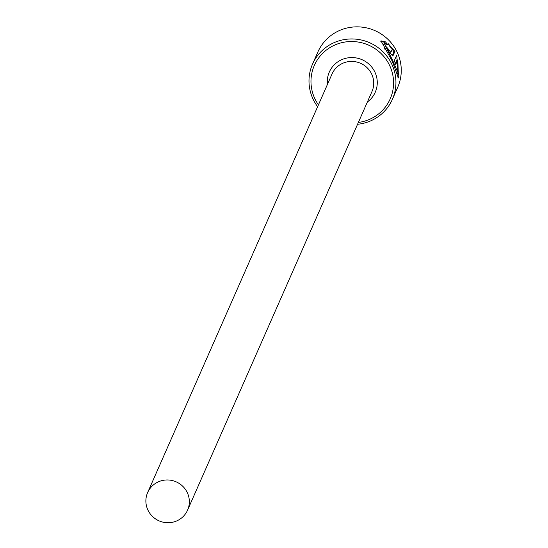 <?xml version="1.0" encoding="UTF-8"?>
<svg xmlns="http://www.w3.org/2000/svg" width="548" height="548" viewBox="0 0 548 548"><rect width="100%" height="100%" fill="white"/><g stroke="black" fill="none" stroke-linecap="round" stroke-linejoin="round"><path stroke-width="0.82" d="M384.963 49.334L383.401 44.21L384.367 43.744L392.69 60.492L398.314 73.418L397.78 59.869L395.738 64.5A43.635 42.6 -156.2 0 0 394.272 60.705L396.766 55.04L398.382 77.926L392.334 61.301L380.97 40.833L385.587 41.895L387.525 44.621L384.367 43.744M397.91 77.268L398.526 73.137M387.148 49.32A43.635 42.6 -156.2 0 1 387.361 49.56L388.327 49.101L390.834 52.396L392.341 48.978L389.765 46.279L388.018 43.456L394.95 51.416L392.889 55.971M392.731 55.985L389.094 51.944L385.45 45.977A43.635 42.6 23.8 0 1 388.327 49.101M358.371 122.444A41.456 40.47 -156.2 0 0 370.914 118.731A41.456 40.47 -156.2 0 0 389.128 64.459A41.456 40.47 -156.2 0 0 333.636 45.573A41.456 40.47 -156.2 0 0 318.436 104.853M317.628 106.689A43.635 42.6 23.8 0 1 312.531 64.13A43.635 42.6 23.8 0 1 332.848 43.217A43.635 42.6 23.8 0 1 382.237 51.074A43.635 42.6 23.8 0 1 392.402 99.311A43.635 42.6 23.8 0 1 372.085 120.224A43.635 42.6 23.8 0 1 357.563 124.28M392.402 99.311L397.732 87.214A43.635 42.6 -156.2 0 0 387.566 38.977A43.635 42.6 -156.2 0 0 338.178 31.12A43.635 42.6 -156.2 0 0 317.867 52.026L312.531 64.13M177.422 520.6A21.817 21.304 -156.2 0 0 187.574 510.147A21.817 21.304 -156.2 0 0 182.498 486.028A21.817 21.304 -156.2 0 0 157.803 482.096A21.817 21.304 -156.2 0 0 147.645 492.549A21.817 21.304 -156.2 0 0 152.728 516.668A21.817 21.304 -156.2 0 0 177.422 520.6M392.286 55.725L393.985 51.882L394.95 51.416M393.985 51.882L392.238 49.217M385.648 43.765L384.614 42.36L385.587 41.895M384.614 42.36L380.593 41.155M395.403 63.527L396.814 60.335L397.78 59.869M398.314 73.418L396.978 73.665M147.645 492.549L332.026 74.007A21.817 21.304 23.8 0 1 342.185 63.547A21.817 21.304 23.8 0 1 366.879 67.479A21.817 21.304 23.8 0 1 371.955 91.598L187.574 510.147M327.437 84.426A25.092 24.496 23.8 0 1 340.993 60.013A25.092 24.496 23.8 0 1 373.476 69.5A25.092 24.496 23.8 0 1 367.365 102.017"/></g></svg>
